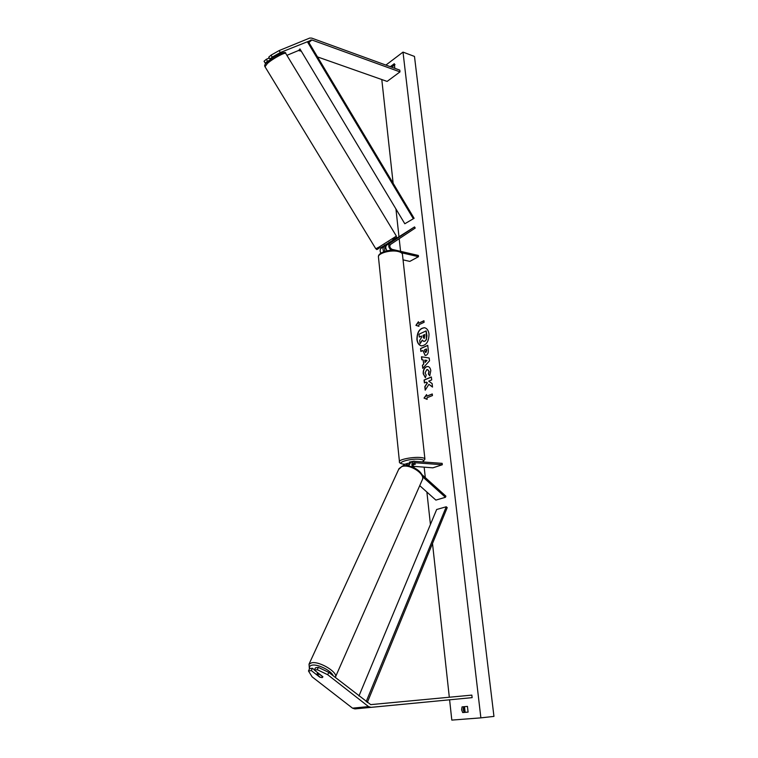 <?xml version="1.0" encoding="UTF-8"?>
<svg xmlns="http://www.w3.org/2000/svg" width="758" height="758" viewBox="0 0 758 758"><rect width="100%" height="100%" fill="white"/><g stroke="black" fill="none" stroke-linecap="round" stroke-linejoin="round"><path stroke-width="1.14" d="M383.861 251.703C382.686 249.486 382.743 247.79 384.031 246.615L385.737 245.478M380.848 253.172C379.786 251.021 379.872 249.391 381.122 248.273L384.912 245.763M384.78 251.391L384.742 247.762L385.737 247.117L384.893 245.725M389.441 242.768L414.531 226.926L389.707 243.356C388.039 245.545 388.57 247.838 391.299 250.225M403.057 259.861L409.813 261.396L418.492 256.687L418.35 255.455L392.123 249.363C389.83 248.018 389.261 246.407 390.427 244.521L415.213 228.063L414.531 226.926M418.492 256.687L401.768 252.821M389.091 242.19L389.659 243.119L386.779 245.042C385.348 246.483 385.443 248.397 387.082 250.794M265.224 63.179L264.049 61.246L266.304 59.285L267.479 61.218L265.224 63.179L266.086 63.198M286.912 55.334L298.453 50.53L301.296 51.203M309.757 38.052L311.709 38.108L399.788 70.124L399.987 71.887L311.879 39.975L280.299 52.539L272.236 57.096L271.051 55.145L279.124 50.587L309.757 38.052M317.488 56.907L387.12 81.419L399.987 71.887M273.079 57.779L269.952 59.077L272.236 57.096M269.175 60.517L267.479 61.218M269.952 59.077L268.768 57.125L271.051 55.145M269.317 58.034L266.304 59.285M279.124 50.587L280.299 52.539M314.409 670.129L317.28 669.721L327.731 674.734L328.773 672.384L318.341 667.381L315.48 667.798L314.409 670.129L322.823 676.686L322.197 677.614L319.705 677.102L311.311 670.584L308.487 670.991L309.548 668.67L312.372 668.253L311.311 670.584M308.487 670.991L312.135 676.866L352.517 708.161L354.924 708.91L472.13 697.644L370.956 707.356L368.53 706.589L327.731 674.734M328.773 672.384L370.709 704.627L471.836 695.114L472.13 697.644M314.513 669.92L312.372 668.253M318.341 667.381L317.28 669.721M404.545 464.389L402.877 465.962M409.358 463.299L407.501 463.384L405.795 465.639M408.789 464.654L407.046 465.696M419.733 485.651L435.878 500.1L445.429 497.295L422.642 476.791M413.299 466.312L432.875 467.828L442.302 464.749L442.151 463.356L413.697 461.281C411.869 462.371 411.452 464.284 412.447 467.023M442.302 464.749L414.209 462.655C412.636 463.905 412.636 465.564 414.209 467.629L414.626 468.008M421.808 474.47L445.903 496.168L445.429 497.295M413.195 463.754L415.469 464.067L413.006 464.872L415.469 464.067L413.167 463.83M408.695 465.933L410.703 462.295M414.19 461.148L409.472 462.115M409.557 462.949L409.462 462.048M385.765 247.117L384.467 245.033M387.442 244.597L389.517 242.882M429 333.984C428.478 330.412 426.991 328.328 424.565 327.721C419.553 328.195 417.004 332.137 416.919 339.546C417.44 343.166 418.937 345.269 421.41 345.856C426.394 345.364 428.924 341.403 429 333.984M424.669 327.75C419.705 328.309 417.184 332.26 417.118 339.584C417.63 343.137 419.089 345.231 421.514 345.875M468.112 712.075L462.702 712.558L461.603 709.782L462.067 706.882L467.44 706.399L468.093 712.113L462.702 712.558M464.237 712.397L463.129 709.621L463.583 706.74M425.371 377.702L423.22 373.732C423.021 370.368 424.063 368.037 426.347 366.73L427.891 366.502C429.445 366.796 430.411 368.18 430.79 370.653L429.777 375.779L428.346 374.073L428.943 371.401L427.578 369.582L426.707 369.714L425.058 373.05L426.204 375.049L425.371 377.702M426.204 355.246L425.096 355.426L422.917 350.499L420.87 351.418L420.548 348.547L427.749 345.316L428.251 349.779C428.516 352.565 427.834 354.384 426.204 355.246M428.895 384.334L432.515 387.073L432.117 383.576L428.725 381.151L431.7 379.919L431.359 376.982L424.073 380.014L424.395 382.932L426.271 382.155L427.218 382.894L424.812 386.656L425.21 390.18L428.895 384.334L432.496 386.931M394.179 68.078L394.757 67.652L394.302 63.7L390.342 66.685M385.907 65.074L403.01 52.103L414.484 56.433L493.951 716.405L480.875 717.864L403.01 52.103M480.875 717.864L451.815 720.1L449.598 699.814M449.314 697.227L432.505 543.486M430.43 524.47L426.887 492.056M425.304 477.625L424.167 467.155M423.58 461.849L423.533 461.376M400.575 251.324L399.191 238.704M398.945 236.477L395.941 208.971M393.137 183.275L381.795 79.543M418.587 323.278L418.416 321.743L415.915 325.343L418.928 326.338L418.757 324.803L424.11 322.273L423.93 320.729L418.587 323.278L423.949 320.861M427.133 399.352L424.025 398.083L426.593 394.567L426.773 396.159L432.268 393.961L432.458 395.562L426.953 397.751L427.133 399.352M423.618 363.963L423.163 359.927L421.799 359.747L421.467 356.772L429.199 358.013L429.521 360.799L422.765 368.36L422.424 365.271L423.817 364.001L423.163 359.927M395.032 64.657L391.687 67.178M424.755 341.204L423.684 341.384L422.282 340.086L420.065 343.696L419.695 340.389L421.628 337.319L421.486 336.069L419.326 337.064L419.003 334.212L426.176 330.886L426.337 339.518L424.963 341.233L423.788 341.394M426.176 330.886L426.944 335.813L426.337 339.518M426.536 339.556L424.736 341.214M421.505 336.192L419.326 337.064M422.386 340.285L420.065 343.696M418.444 322.027L416.123 325.381L418.928 326.3M427.124 399.295L424.025 398.083M424.234 398.111L426.621 394.833M432.287 394.065L426.773 396.159M426.271 382.155L427.427 382.923L425.02 386.684L425.38 389.906M431.378 377.086L424.281 380.042L424.594 382.856M425.778 352.394L426.384 348.955L424.48 349.808L424.632 351.172L425.987 352.432L426.745 350.338L426.384 348.955M425.484 352.47L425.987 352.432M425.2 355.436L422.917 350.499M421.06 351.333L420.548 348.547M420.747 348.585L427.758 345.44M425.399 377.617L423.419 373.76C423.22 370.397 424.262 368.066 426.555 366.758L427.995 366.521M429.852 375.646L428.346 374.073M428.554 374.101L429.142 371.439L427.673 369.61M424.802 360.135L425.067 362.466L426.981 360.42L424.802 360.135M426.981 360.42L425.067 362.466M422.007 359.775L421.675 356.81M422.945 368.161L422.424 365.271M422.623 365.309L423.817 364.001M424.281 338.381L424.774 334.553L423.049 335.349L423.258 337.234L424.281 338.381M424.783 334.676L423.248 335.387L424.025 338.447M322.197 677.614L322.899 676.913L319.563 674.326L316.91 674.307L320.17 677.282L322.197 677.614M310.903 39.947L308.544 41.955L414.105 218.304L404.81 223.762L299.922 48.91M307.701 42.296L413.356 218.778M367.289 702.514L447.211 507.633L446.254 506.77L436.665 509.499L358.951 695.986M366.171 701.633L446.254 506.77M381.141 248.254L384.05 246.596M386.798 245.024L389.735 243.346M299.419 50.549L300.405 49.715M308.876 42.524L311.879 39.975M298.453 50.53L300.064 49.156M354.924 708.91L370.956 707.356M352.517 708.161L368.53 706.589M407.529 465.042L408.704 464.645M413.726 462.949L414.91 462.551M424.897 458.884L402.489 254.726C402.47 253.286 401.039 252.206 398.206 251.504C391.014 249.628 378.157 253.115 378.431 256.82L378.488 257.341M422.566 461.764C424.613 460.513 423.684 459.68 419.78 459.263C409.036 458.23 393.582 463.526 404.895 464.275M399.457 461.802L399.428 461.508C399.314 459.376 413.082 456.761 420.576 457.519C423.533 457.794 424.982 458.344 424.935 459.187L422.803 461.783M285.766 53.448C286.24 50.189 275.031 55.647 267.375 61.985C264.987 64.004 264.172 65.539 264.921 66.59L375.797 248.776L379.095 247.042L396.377 236.117L285.842 53.572C285.775 51.639 273.032 58.432 267.441 63.416L265.006 66.723M267.593 61.824C273.117 56.897 285.576 50.578 283.862 53.562M396.387 236.145C395.486 237.974 399.22 236.297 392.89 239.575C401.977 234.326 389.11 242.844 380.601 247.695M464.758 712.349L464.123 706.693M309.728 668.641C309.075 666.718 309.908 665.543 312.23 665.136C318 663.951 331.597 670.896 333.179 675.823M335.254 677.453C339.072 673.009 319.914 661.023 311.728 662.767L309.027 664.15L399.002 468.652L401.731 466.644C409.718 463.394 426.299 474.451 422.13 480.202L335.538 676.818M398.632 469.429L402.214 466.161C409.907 463.451 424.831 471.779 422.481 479.397M381.122 248.273L384.031 246.615M386.779 245.042L389.707 243.356M404.336 464.455L407.501 463.384M410.495 462.371L413.697 461.281M404.763 464.313L404.734 464.313C400.679 463.83 398.916 462.892 399.428 461.508L378.431 256.82C377.825 252.386 390.417 248.747 397.637 250.661C400.451 251.362 402.053 252.556 402.441 254.233M375.797 248.776C377.152 248.946 375.418 250.983 379.739 247.676M465.147 712.321L464.502 706.664M316.91 674.307L317.659 672.659M309.406 668.973L309.027 664.15"/></g></svg>
